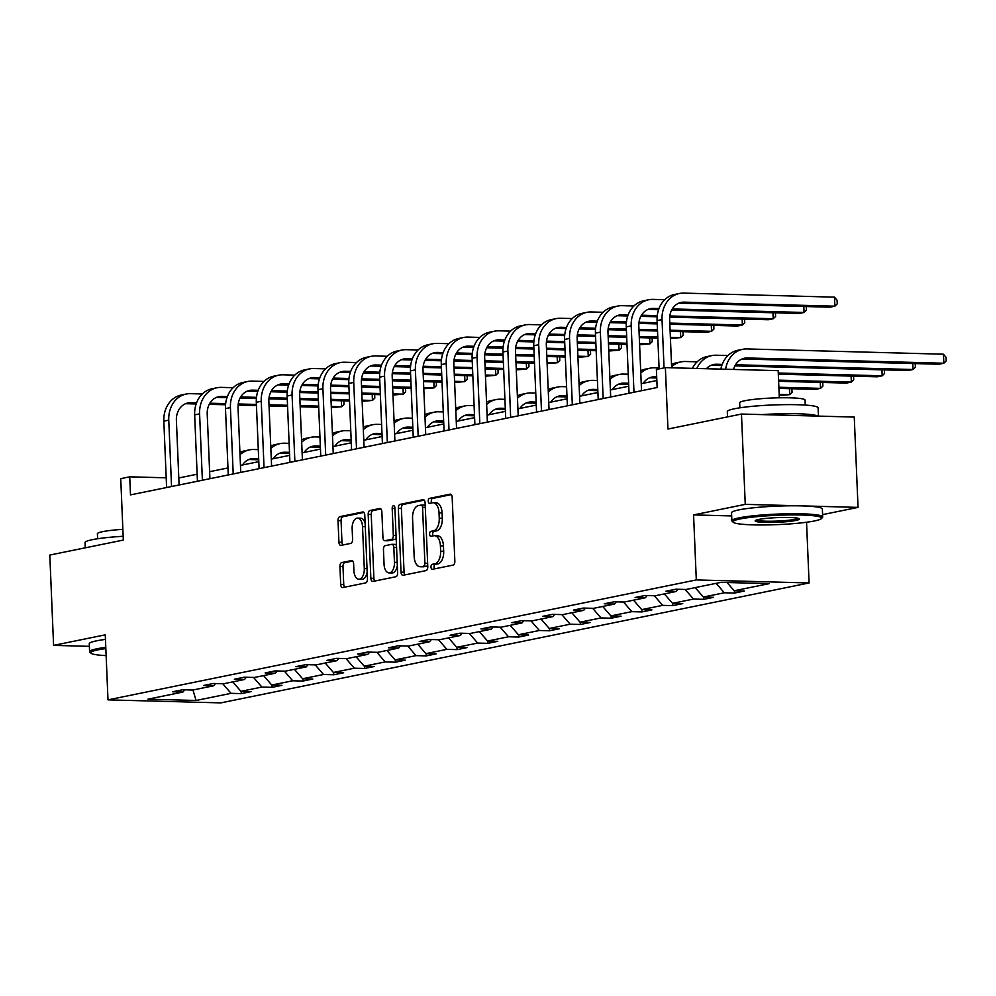 <?xml version="1.0" encoding="UTF-8"?>
<svg xmlns="http://www.w3.org/2000/svg" width="996" height="996" viewBox="0 0 996 996"><rect width="100%" height="100%" fill="white"/><g stroke="black" fill="none" stroke-linecap="round" stroke-linejoin="round"><path stroke-width="1.49" d="M430.982 567.085A2.502 1.357 -88.5 0 0 432.276 569.301A2.502 1.357 -88.5 0 0 432.451 569.289L453.055 565.093A3.573 1.942 -88.5 0 0 454.848 561.146L452.172 497.315A3.573 1.942 -88.5 0 0 450.329 494.141A3.573 1.942 -88.5 0 0 450.08 494.165L429.475 498.374A2.502 1.357 -88.5 0 0 428.218 501.125A2.502 1.357 -88.5 0 0 429.513 503.341A2.502 1.357 -88.5 0 0 429.687 503.329L432.351 502.793A11.417 6.225 -88.5 0 1 433.136 502.719A11.417 6.225 -88.5 0 1 439.037 512.865L439.248 518.194A11.417 6.225 -88.5 0 1 433.521 530.806L430.857 531.341A2.502 1.357 -88.5 0 0 429.6 534.105A2.502 1.357 -88.5 0 0 430.895 536.321A2.502 1.357 -88.5 0 0 431.069 536.309L433.733 535.761A11.417 6.225 -88.5 0 1 434.517 535.699A11.417 6.225 -88.5 0 1 440.419 545.845L440.63 551.174A11.417 6.225 -88.5 0 1 434.903 563.786L432.239 564.321A2.502 1.357 -88.5 0 0 430.982 567.085M434.517 535.699L437.555 535.773A11.417 6.225 -88.5 0 1 443.457 545.933L443.681 551.249A11.417 6.225 -88.5 0 1 437.954 563.861L435.289 564.408A2.502 1.357 -88.5 0 0 434.032 567.16A2.502 1.357 -88.5 0 0 434.517 568.865M451.263 494.626L432.525 498.448A2.502 1.357 -88.5 0 0 431.268 501.212A2.502 1.357 -88.5 0 0 431.754 502.905M433.136 502.719L436.173 502.806A11.417 6.225 -88.5 0 1 442.075 512.952L442.299 518.269A11.417 6.225 -88.5 0 1 436.572 530.88L433.907 531.428A2.502 1.357 -88.5 0 0 432.65 534.192A2.502 1.357 -88.5 0 0 433.136 535.885M741.472 414.05L854.257 417.075L858.042 507.387L745.257 504.362L741.472 414.05L667.955 429.039L665.378 367.624L656.389 369.454L657.148 387.519L130.488 494.888L129.729 476.823L120.74 478.653L123.317 540.069L49.8 555.058L53.585 645.371L89.379 646.342M341.728 562.566A3.573 1.942 -88.5 0 0 339.935 566.512L340.694 584.415A3.573 1.942 -88.5 0 0 342.537 587.59A3.573 1.942 -88.5 0 0 342.773 587.565L365.669 582.909A3.573 1.942 -88.5 0 0 367.462 578.962L364.785 515.131A3.573 1.942 -88.5 0 0 362.942 511.956A3.573 1.942 -88.5 0 0 362.693 511.981L339.81 516.65A3.573 1.942 -88.5 0 0 338.018 520.584L338.926 542.222A3.573 1.942 -88.5 0 0 340.769 545.397A3.573 1.942 -88.5 0 0 341.005 545.372L350.804 543.368A3.573 1.942 -88.5 0 0 352.596 539.434L352.148 528.702A9.549 5.204 -88.5 0 1 357.589 518.107A9.549 5.204 -88.5 0 1 362.532 526.585L364.287 568.616A9.549 5.204 -88.5 0 1 358.846 579.211A9.549 5.204 -88.5 0 1 353.904 570.72L353.617 563.724A3.573 1.942 -88.5 0 0 351.775 560.549A3.573 1.942 -88.5 0 0 351.526 560.574L341.728 562.566L344.778 562.653A3.573 1.942 -88.5 0 0 342.985 566.587L343.745 584.503A3.573 1.942 -88.5 0 0 344.641 587.192M745.257 504.362L693.577 514.907L696.304 579.933L107.991 699.864L105.265 634.838L53.585 645.371M401.015 572.115A3.573 1.942 -88.5 0 0 402.857 575.29A3.573 1.942 -88.5 0 0 403.106 575.265L426.002 570.608A3.573 1.942 -88.5 0 0 427.782 566.662L425.105 502.831A3.573 1.942 -88.5 0 0 423.263 499.656A3.573 1.942 -88.5 0 0 423.026 499.681L400.131 504.35A3.573 1.942 -88.5 0 0 398.338 508.296L401.015 572.115L404.065 572.202A3.573 1.942 -88.5 0 0 404.974 574.891M395.835 576.759L372.94 581.415A3.573 1.942 -88.5 0 1 372.703 581.44A3.573 1.942 -88.5 0 1 370.848 578.265L368.184 514.434A3.573 1.942 -88.5 0 1 369.964 510.5L379.762 508.495A3.573 1.942 -88.5 0 1 380.011 508.483A3.573 1.942 -88.5 0 1 381.854 511.658L382.937 537.541A3.573 1.942 -88.5 0 0 384.78 540.716A3.573 1.942 -88.5 0 0 385.029 540.691L391.528 539.359A3.573 1.942 -88.5 0 0 393.32 535.425L392.187 508.47A2.502 1.357 -88.5 0 1 393.607 505.694A2.502 1.357 -88.5 0 1 394.902 507.923L397.628 572.812A3.573 1.942 -88.5 0 1 395.835 576.759M184.721 689.83L182.891 692.058L172.681 691.784L182.554 689.767L192.763 690.041L213.717 685.771L203.508 685.497L213.381 683.48L223.602 683.754L244.543 679.484L234.334 679.21L244.219 677.193L254.428 677.467L275.369 673.196L265.16 672.923L275.045 670.906L285.254 671.18L306.208 666.909L295.986 666.635L305.872 664.631L316.081 664.905L337.034 660.634L326.825 660.36L336.698 658.344L346.907 658.617L367.86 654.347L357.651 654.073L367.524 652.056L377.745 652.33L398.686 648.06L388.477 647.786L398.363 645.769L408.572 646.043L429.513 641.773L419.304 641.499L429.189 639.482L439.398 639.756L460.351 635.485L450.13 635.211L460.015 633.195L470.224 633.468L491.177 629.198L480.968 628.924L490.841 626.92L501.063 627.194L522.004 622.923L511.795 622.649L521.68 620.633L531.889 620.906L552.83 616.636L542.621 616.362L552.506 614.345L562.715 614.619L583.668 610.349L573.447 610.075L583.332 608.058L593.541 608.332L614.495 604.062L604.273 603.788L614.159 601.771L624.368 602.045L645.321 597.774L635.112 597.5L644.985 595.496L655.206 595.77L676.147 591.5L665.938 591.226L675.823 589.209L686.032 589.483L721.004 582.349L769.173 583.644L734.189 590.765L744.41 591.039L734.525 593.056L724.316 592.782L703.363 597.052L713.572 597.326L703.699 599.343L693.477 599.069L672.537 603.339L682.746 603.613L672.86 605.63L662.651 605.356L641.71 609.627L651.919 609.901L642.034 611.918L631.825 611.644L610.872 615.914L621.093 616.188L611.208 618.205L600.999 617.931L580.046 622.201L590.267 622.475L580.382 624.48L570.173 624.206L549.219 628.476L559.428 628.75L549.555 630.767L539.334 630.493L518.393 634.763L528.602 635.037L518.717 637.054L508.508 636.78L487.567 641.051L497.776 641.324L487.891 643.341L477.682 643.067L456.728 647.338L466.95 647.612L457.064 649.629L446.855 649.355L425.902 653.625L436.111 653.899L426.238 655.903L416.029 655.629L395.076 659.9L405.285 660.174L395.412 662.191L385.191 661.917L364.25 666.187L374.459 666.461L364.573 668.478L354.364 668.204L333.423 672.474L343.632 672.748L333.747 674.765L323.538 674.491L302.585 678.762L312.806 679.035L302.921 681.052L292.712 680.778L271.759 685.049L281.968 685.323L272.095 687.34L261.886 687.066L240.932 691.336L251.141 691.61L241.269 693.614L231.047 693.341L196.075 700.474L147.906 699.18L182.891 692.058M696.304 579.933L809.088 582.959L220.776 702.89L107.991 699.864M232.753 681.887L240.932 691.336M253.557 677.442L261.886 687.066M215.547 683.542L213.717 685.771M263.579 675.599L271.759 685.049M284.383 671.167L292.712 680.778M246.373 677.255L244.543 679.484M294.405 669.312L302.585 678.762M315.209 664.88L323.538 674.491M277.199 670.968L275.369 673.196M325.244 663.037L333.423 672.474M346.035 658.593L354.364 668.204M308.038 664.681L306.208 666.909M356.07 656.75L364.25 666.187M376.874 652.305L385.191 661.917M338.864 658.393L337.034 660.634M386.896 650.463L395.076 659.9M407.7 646.018L416.029 655.629M369.69 652.119L367.86 654.347M417.722 644.175L425.902 653.625M438.526 639.731L446.855 649.355M400.517 645.831L398.686 648.06M448.561 637.888L456.728 647.338M469.353 633.456L477.682 643.067M431.343 639.544L429.513 641.773M479.387 631.613L487.567 641.051M500.179 627.169L508.508 636.78M462.181 633.257L460.351 635.485M510.213 625.326L518.393 634.763M531.017 620.882L539.334 630.493M493.008 626.97L491.177 629.198M541.04 619.039L549.219 628.476M561.844 614.594L570.173 624.206M523.834 620.682L522.004 622.923M571.866 612.752L580.046 622.201M592.67 608.307L600.999 617.931M554.66 614.408L552.83 616.636M602.705 606.464L610.872 615.914M623.496 602.02L631.825 611.644M585.486 608.12L583.668 610.349M633.531 600.177L641.71 609.627M654.322 595.745L662.651 605.356M616.325 601.833L614.495 604.062M664.357 593.902L672.537 603.339M685.161 589.458L693.477 599.069M647.151 595.546L645.321 597.774M695.183 587.615L703.363 597.052M716.136 583.345L724.316 592.782M677.977 589.259L676.147 591.5M727.043 582.511L734.189 590.765M779.308 397.802L778.175 370.649L665.378 367.624M822.596 514.621L858.042 507.387M806.548 522.24L809.088 582.959M166.195 477.806L129.729 476.823M656.85 380.509L641.237 383.684M628.75 386.236L610.399 389.971M597.911 392.524L579.572 396.259M567.085 398.811L548.746 402.546M536.259 405.086L517.92 408.833M505.433 411.373L487.094 415.12M474.606 417.66L456.255 421.395M443.768 423.947L425.429 427.682M412.942 430.235L394.603 433.97M382.115 436.522L363.777 440.257M351.289 442.797L332.95 446.544M320.451 449.084L302.112 452.831M289.624 455.371L271.286 459.106M258.798 461.658L240.459 465.393M227.972 467.946L209.633 471.681M197.146 474.221L178.807 477.968M222.731 683.729L231.047 693.341M196.075 700.474L192.95 690.004M734.426 590.777L734.525 593.056M703.599 597.065L703.699 599.343M672.773 603.352L672.86 605.63M641.947 609.627L642.034 611.918M611.108 615.914L611.208 618.205M580.282 622.201L580.382 624.48M549.456 628.488L549.555 630.767M518.63 634.776L518.717 637.054M487.803 641.063L487.891 643.341M456.965 647.338L457.064 649.629M426.139 653.625L426.238 655.903M395.312 659.912L395.412 662.191M364.486 666.2L364.573 668.478M333.66 672.487L333.747 674.765M302.821 678.762L302.921 681.052M271.995 685.049L272.095 687.34M241.169 691.336L241.269 693.614M693.577 514.907L731.674 515.928M424.209 500.141L403.181 504.437A3.573 1.942 -88.5 0 0 401.388 508.371L404.065 572.202M423.649 566.077A2.502 1.357 -88.5 0 0 424.906 563.313L422.553 507.288A2.502 1.357 -88.5 0 0 421.271 505.072A2.502 1.357 -88.5 0 0 421.096 505.084L418.283 505.657A11.417 6.225 -88.5 0 0 412.556 518.269L414.162 556.565A11.417 6.225 -88.5 0 0 420.063 566.712A11.417 6.225 -88.5 0 0 420.835 566.649L426.699 566.151A2.502 1.357 -88.5 0 0 427.72 565.018M425.242 505.868A2.502 1.357 -88.5 0 0 424.321 505.146A2.502 1.357 -88.5 0 0 424.147 505.159L421.433 505.097M420.063 566.712L423.113 566.799A11.417 6.225 -88.5 0 0 423.885 566.724L420.835 566.649M426.699 566.151L423.885 566.724M380.945 508.968L373.014 510.575A3.573 1.942 -88.5 0 0 371.222 514.521L373.898 578.352A3.573 1.942 -88.5 0 0 374.807 581.042M387.593 540.753A3.573 1.942 -88.5 0 0 387.83 540.791A3.573 1.942 -88.5 0 0 388.079 540.766L394.578 539.446A3.573 1.942 -88.5 0 0 396.147 537.466M384.07 564.396A9.549 5.204 -88.5 0 0 389 572.887A9.549 5.204 -88.5 0 0 394.441 562.279L393.818 547.476A3.573 1.942 -88.5 0 0 391.976 544.302A3.573 1.942 -88.5 0 0 391.739 544.326L385.24 545.659A3.573 1.942 -88.5 0 0 383.448 549.593L384.07 564.396M389 572.887L392.05 572.961A9.549 5.204 -88.5 0 0 397.317 565.628M396.483 545.721A3.573 1.942 -88.5 0 0 395.026 544.389A3.573 1.942 -88.5 0 0 394.777 544.414L392.225 544.339M352.709 561.034L344.778 562.653M358.846 579.211L361.884 579.299A9.549 5.204 -88.5 0 0 367.163 571.953M365.134 523.535A9.549 5.204 -88.5 0 0 360.639 518.181L357.589 518.107M363.876 512.442L342.861 516.725A3.573 1.942 -88.5 0 0 341.068 520.671L341.964 542.297A3.573 1.942 -88.5 0 0 342.873 544.986M733.554 369.454A18.177 15.127 -101.5 0 1 744.498 358.211A18.177 15.127 -101.5 0 1 747.374 357.962L943.835 363.229L943.449 354.203L746.988 348.936A27.265 22.696 78.5 0 0 742.68 349.31A27.265 22.696 78.5 0 0 725.611 369.242M742.07 358.971A18.177 15.127 -101.5 0 1 742.431 358.971L938.892 364.237L943.835 363.229L946.2 360.925L946.051 357.315L943.449 354.203M742.68 349.31L737.737 350.318A27.265 22.696 78.5 0 0 720.867 369.105M678.836 303.145A18.177 15.127 -101.5 0 1 679.185 303.145L829.929 307.191L834.872 306.183L834.486 297.144L683.754 293.11A27.265 22.696 78.5 0 0 679.446 293.484A27.265 22.696 78.5 0 0 662.029 319.591L664.046 367.898M679.446 293.484L674.504 294.492A27.265 22.696 78.5 0 0 657.086 320.6L659.115 368.906M671.653 367.785L669.648 319.791A18.177 15.127 -101.5 0 1 681.252 302.386A18.177 15.127 -101.5 0 1 684.128 302.137L834.872 306.183L837.238 303.88L837.088 300.269L834.486 297.144M814.516 520.945A44.359 4.669 177.6 0 0 821.414 518.592A44.359 4.669 177.6 0 0 792.032 514.932A44.359 4.669 177.6 0 0 740.14 518.953A44.359 4.669 177.6 0 0 733.28 522.29A44.359 4.669 177.6 0 0 767.119 524.917A44.359 4.669 177.6 0 0 814.516 520.945M733.28 522.29L732.147 521.257A45.455 4.781 -2.4 0 1 731.873 520.771A45.455 4.781 -2.4 0 1 739.181 517.845A45.455 4.781 -2.4 0 1 790.065 513.749A45.455 4.781 -2.4 0 1 822.696 516.961A45.455 4.781 -2.4 0 1 822.459 517.472L821.414 518.592M795.916 520.447A22.173 2.328 -2.4 0 1 769.97 522.452A22.173 2.328 -2.4 0 1 755.279 520.622A22.173 2.328 -2.4 0 1 758.728 519.451A22.173 2.328 -2.4 0 1 782.433 517.459A22.173 2.328 -2.4 0 1 799.352 518.779A22.173 2.328 -2.4 0 1 795.916 520.447M756.425 520.037A21.09 2.216 177.6 0 0 772.747 521.219A21.09 2.216 177.6 0 0 794.957 519.339A21.09 2.216 177.6 0 0 798.17 518.294M727.516 416.888L727.304 411.659A45.455 4.781 -2.4 0 1 734.6 408.734A45.455 4.781 -2.4 0 1 785.495 404.637A45.455 4.781 -2.4 0 1 818.114 407.862L818.463 416.116M762.152 414.61A45.455 4.781 -2.4 0 1 817.791 416.091M739.879 407.812L739.667 402.82A32.719 3.436 -2.4 0 1 744.921 400.716A32.719 3.436 -2.4 0 1 781.561 397.765A32.719 3.436 -2.4 0 1 805.054 400.081L805.266 405.073M731.873 520.771L731.537 512.816A45.455 4.781 -2.4 0 1 738.845 509.89A45.455 4.781 -2.4 0 1 789.728 505.794A45.455 4.781 -2.4 0 1 822.36 509.006L822.696 516.961M105.837 648.583A44.359 4.669 177.6 0 0 97.869 649.89A44.359 4.669 177.6 0 0 91.01 653.227A44.359 4.669 177.6 0 0 106.136 655.617M91.01 653.227L89.877 652.193A45.455 4.781 -2.4 0 1 89.603 651.708A45.455 4.781 -2.4 0 1 96.911 648.782A45.455 4.781 -2.4 0 1 105.788 647.35M85.245 547.837L85.034 542.596A45.455 4.781 -2.4 0 1 92.342 539.67A45.455 4.781 -2.4 0 1 123.155 536.284M97.608 538.761L97.396 533.756A32.719 3.436 -2.4 0 1 102.663 531.652A32.719 3.436 -2.4 0 1 122.869 529.337M89.603 651.708L89.267 643.752A45.455 4.781 -2.4 0 1 96.575 640.826A45.455 4.781 -2.4 0 1 105.452 639.407M706.438 368.719A18.177 15.127 -101.5 0 1 713.671 364.499A18.177 15.127 -101.5 0 1 716.535 364.25L722.212 364.399M711.244 365.246A18.177 15.127 -101.5 0 1 711.605 365.258L721.814 365.532M734.911 365.881L908.066 370.524L913.008 369.516L912.759 363.54M735.546 364.76L913.008 369.516L915.374 367.213L915.224 363.602M727.976 355.535L716.161 355.211A27.265 22.696 78.5 0 0 711.854 355.597A27.265 22.696 78.5 0 0 696.827 368.47M711.854 355.597L706.911 356.593A27.265 22.696 78.5 0 0 692.419 368.346M778.312 374.16L877.239 376.812L882.17 375.803L881.921 369.827M778.274 373.014L882.17 375.803L884.548 373.5L884.386 369.89M697.15 361.822L685.335 361.498A27.265 22.696 78.5 0 0 681.015 361.872A27.265 22.696 78.5 0 0 671.615 366.765M681.015 361.872L676.085 362.88A27.265 22.696 78.5 0 0 671.516 364.436M664.743 299.709L652.928 299.385A27.265 22.696 78.5 0 0 648.608 299.771A27.265 22.696 78.5 0 0 631.203 325.879L633.979 392.237M648.608 299.771L643.677 300.767A27.265 22.696 78.5 0 0 626.26 326.875L629.036 393.246M641.524 390.706L638.822 326.078A18.177 15.127 -101.5 0 1 650.425 308.673A18.177 15.127 -101.5 0 1 653.301 308.424L658.979 308.573M648.01 309.42A18.177 15.127 -101.5 0 1 648.359 309.432L658.58 309.706M671.678 310.055L799.103 313.466L804.046 312.47L803.797 306.482M672.3 308.934L804.046 312.47L806.411 310.167L806.262 306.556M633.904 305.996L622.089 305.672A27.265 22.696 78.5 0 0 617.781 306.046A27.265 22.696 78.5 0 0 600.364 332.154L603.153 398.525M617.781 306.046L612.839 307.054A27.265 22.696 78.5 0 0 595.434 333.162L598.21 399.533M610.697 396.993L607.983 332.365A18.177 15.127 -101.5 0 1 619.599 314.96A18.177 15.127 -101.5 0 1 622.475 314.711L628.152 314.861M617.184 315.707A18.177 15.127 -101.5 0 1 617.532 315.72L627.741 315.993M640.851 316.342L657.148 316.778M669.698 317.114L768.277 319.753L773.207 318.745L772.958 312.769M641.474 315.222L657.26 315.645M669.835 315.981L773.207 318.745L775.585 316.454L775.423 312.831M643.267 383.273A18.177 15.127 -101.5 0 1 652.007 377.073A18.177 15.127 -101.5 0 1 654.882 376.812L656.7 376.862M649.591 377.82A18.177 15.127 -101.5 0 1 649.94 377.82L656.75 378.007M778.611 381.281L846.401 383.099L851.343 382.091L851.094 376.102M778.573 380.136L851.343 382.091L853.709 379.787L853.56 376.177M659.066 367.91L654.509 367.785A27.265 22.696 78.5 0 0 650.189 368.159A27.265 22.696 78.5 0 0 640.789 373.039M650.189 368.159L645.246 369.167A27.265 22.696 78.5 0 0 640.689 370.724M603.078 312.283L591.263 311.96A27.265 22.696 78.5 0 0 586.955 312.333A27.265 22.696 78.5 0 0 569.538 338.441L572.327 404.812M586.955 312.333L582.013 313.342A27.265 22.696 78.5 0 0 564.595 339.449L567.384 405.82M579.871 403.268L577.157 338.652A18.177 15.127 -101.5 0 1 588.773 321.247A18.177 15.127 -101.5 0 1 591.649 320.998L597.326 321.148M586.345 321.994A18.177 15.127 -101.5 0 1 586.706 321.994L596.915 322.268M610.013 322.629L626.322 323.065M638.872 323.401L657.223 323.887M669.835 324.223L737.438 326.041L742.381 325.032L742.132 319.056M610.648 321.496L626.434 321.92M639.009 322.268L657.173 322.754M669.785 323.09L742.381 325.032L744.747 322.729L744.597 319.118M612.44 389.56A18.177 15.127 -101.5 0 1 621.18 383.348A18.177 15.127 -101.5 0 1 624.056 383.099L628.613 383.223M618.765 384.107A18.177 15.127 -101.5 0 1 619.114 384.107L628.663 384.369M778.909 388.39L815.575 389.374L820.517 388.365L820.268 382.389M778.872 387.257L820.517 388.365L822.883 386.075L822.733 382.464M628.239 374.197L623.67 374.073A27.265 22.696 78.5 0 0 619.363 374.446A27.265 22.696 78.5 0 0 609.963 379.327M619.363 374.446L614.42 375.455A27.265 22.696 78.5 0 0 609.863 377.011M572.252 318.558L560.437 318.247A27.265 22.696 78.5 0 0 556.129 318.62A27.265 22.696 78.5 0 0 538.712 344.728L541.488 411.099M556.129 318.62L551.186 319.629A27.265 22.696 78.5 0 0 533.769 345.737L536.558 412.107M549.045 409.555L546.331 344.927A18.177 15.127 -101.5 0 1 557.947 327.522A18.177 15.127 -101.5 0 1 560.81 327.273L566.487 327.435M555.519 328.282A18.177 15.127 -101.5 0 1 555.88 328.282L566.089 328.555M579.186 328.904L595.496 329.352M608.046 329.688L626.397 330.174M639.009 330.51L657.522 331.008M670.134 331.344L706.612 332.328L711.555 331.319L711.306 325.343M579.821 327.784L595.608 328.207M608.17 328.543L626.347 329.041M638.959 329.377L657.472 329.875M670.084 330.211L711.555 331.319L713.92 329.016L713.771 325.406M581.614 395.848A18.177 15.127 -101.5 0 1 590.354 389.635A18.177 15.127 -101.5 0 1 593.23 389.386L597.787 389.511M587.926 390.395A18.177 15.127 -101.5 0 1 588.287 390.395L597.837 390.656M779.208 395.512L789.691 394.653L789.442 388.677M779.171 394.379L789.691 394.653L792.057 392.349L791.907 388.739M597.413 380.484L592.844 380.36A27.265 22.696 78.5 0 0 588.536 380.733A27.265 22.696 78.5 0 0 579.124 385.614M588.536 380.733L583.594 381.742A27.265 22.696 78.5 0 0 579.037 383.298M541.426 324.845L529.611 324.534A27.265 22.696 78.5 0 0 525.303 324.908A27.265 22.696 78.5 0 0 507.885 351.015L510.662 417.386M525.303 324.908L520.36 325.916A27.265 22.696 78.5 0 0 502.943 352.024L505.719 418.382M518.206 415.842L515.505 351.215A18.177 15.127 -101.5 0 1 527.108 333.809A18.177 15.127 -101.5 0 1 529.984 333.56L535.661 333.71M524.693 334.569A18.177 15.127 -101.5 0 1 525.041 334.569L535.263 334.843M548.36 335.191L564.67 335.627M577.219 335.963L595.571 336.461M608.17 336.797L626.696 337.295M639.308 337.632L657.821 338.13M670.433 338.466L680.729 337.607L680.48 331.631M548.983 334.071L564.782 334.494M577.344 334.83L595.521 335.316M608.133 335.652L626.646 336.15M639.258 336.499L657.771 336.984M670.383 337.333L680.729 337.607L683.094 335.303L682.945 331.693M550.776 402.135A18.177 15.127 -101.5 0 1 559.528 395.922A18.177 15.127 -101.5 0 1 562.391 395.673L566.961 395.798M557.1 396.669A18.177 15.127 -101.5 0 1 557.461 396.682L567.01 396.931M566.587 386.759L562.018 386.647A27.265 22.696 78.5 0 0 557.71 387.021A27.265 22.696 78.5 0 0 548.298 391.901M557.71 387.021L552.768 388.029A27.265 22.696 78.5 0 0 548.198 389.573M510.599 331.133L498.784 330.821A27.265 22.696 78.5 0 0 494.464 331.195A27.265 22.696 78.5 0 0 477.059 357.303L479.835 423.661M494.464 331.195L489.534 332.203A27.265 22.696 78.5 0 0 472.116 358.311L474.893 424.67M487.38 422.13L484.679 357.502A18.177 15.127 -101.5 0 1 496.282 340.097A18.177 15.127 -101.5 0 1 499.158 339.848L504.835 339.997M493.867 340.856A18.177 15.127 -101.5 0 1 494.215 340.856L504.437 341.13M517.534 341.479L533.844 341.914M546.393 342.25L564.732 342.749M577.344 343.085L595.869 343.583M608.469 343.919L626.994 344.417M639.606 344.753L649.902 343.894L649.653 337.905M518.157 340.358L533.956 340.781M546.518 341.118L564.695 341.603M577.294 341.939L595.82 342.437M608.432 342.773L626.945 343.271M639.557 343.608L649.902 343.894L652.268 341.591L652.119 337.98M519.949 408.41A18.177 15.127 -101.5 0 1 528.689 402.21A18.177 15.127 -101.5 0 1 531.565 401.961L536.134 402.085M526.274 402.957A18.177 15.127 -101.5 0 1 526.623 402.969L536.184 403.218M535.748 393.047L531.192 392.922A27.265 22.696 78.5 0 0 526.872 393.296A27.265 22.696 78.5 0 0 517.472 398.188M526.872 393.296L521.941 394.304A27.265 22.696 78.5 0 0 517.372 395.86M479.761 337.42L467.946 337.096A27.265 22.696 78.5 0 0 463.638 337.47A27.265 22.696 78.5 0 0 446.22 363.577L449.009 429.948M463.638 337.47L458.695 338.478A27.265 22.696 78.5 0 0 441.29 364.586L444.067 430.957M456.554 428.417L453.84 363.789A18.177 15.127 -101.5 0 1 465.456 346.384A18.177 15.127 -101.5 0 1 468.332 346.135L474.009 346.284M463.04 347.131A18.177 15.127 -101.5 0 1 463.389 347.143L473.598 347.417M486.708 347.766L503.005 348.202M515.555 348.538L533.906 349.036M546.518 349.372L565.031 349.87M577.643 350.206L596.168 350.704M608.768 351.04L619.064 350.169L618.815 344.193M487.33 346.645L503.117 347.069M515.691 347.405L533.856 347.89M546.468 348.226L564.993 348.725M577.593 349.061L596.118 349.559M608.73 349.895L619.064 350.169L621.442 347.878L621.28 344.267M489.123 414.697A18.177 15.127 -101.5 0 1 497.863 408.497A18.177 15.127 -101.5 0 1 500.739 408.248L505.308 408.36M495.448 409.244A18.177 15.127 -101.5 0 1 495.796 409.244L505.346 409.505M504.922 399.334L500.365 399.209A27.265 22.696 78.5 0 0 496.045 399.583A27.265 22.696 78.5 0 0 486.646 404.463M496.045 399.583L491.103 400.591A27.265 22.696 78.5 0 0 486.546 402.147M448.935 343.707L437.12 343.383A27.265 22.696 78.5 0 0 432.812 343.757A27.265 22.696 78.5 0 0 415.394 369.865L418.183 436.236M432.812 343.757L427.869 344.765A27.265 22.696 78.5 0 0 410.452 370.873L413.24 437.244M425.728 434.692L423.014 370.076A18.177 15.127 -101.5 0 1 434.63 352.671A18.177 15.127 -101.5 0 1 437.505 352.422L443.183 352.572M432.202 353.418A18.177 15.127 -101.5 0 1 432.563 353.431L442.772 353.705M455.869 354.053L472.179 354.489M484.728 354.825L503.08 355.311M515.691 355.659L534.205 356.145M546.816 356.493L565.33 356.991M577.941 357.327L588.238 356.456L587.989 350.48M456.504 352.933L472.291 353.356M484.865 353.692L503.03 354.178M515.642 354.514L534.155 355.012M546.767 355.348L565.292 355.846M577.892 356.182L588.238 356.456L590.603 354.153L590.454 350.542M458.297 420.984A18.177 15.127 -101.5 0 1 467.037 414.772A18.177 15.127 -101.5 0 1 469.913 414.523L474.47 414.647M464.622 415.531A18.177 15.127 -101.5 0 1 464.97 415.531L474.519 415.793M474.096 405.621L469.527 405.497A27.265 22.696 78.5 0 0 465.219 405.87A27.265 22.696 78.5 0 0 455.819 410.75M465.219 405.87L460.276 406.878A27.265 22.696 78.5 0 0 455.72 408.435M418.108 349.982L406.293 349.671A27.265 22.696 78.5 0 0 401.986 350.044A27.265 22.696 78.5 0 0 384.568 376.152L387.344 442.523M401.986 350.044L397.043 351.053A27.265 22.696 78.5 0 0 379.625 377.16L382.414 443.531M394.902 440.979L392.187 376.364A18.177 15.127 -101.5 0 1 403.803 358.958A18.177 15.127 -101.5 0 1 406.667 358.697L412.344 358.859M401.376 359.705A18.177 15.127 -101.5 0 1 401.737 359.705L411.946 359.979M425.043 360.34L441.353 360.776M453.902 361.112L472.253 361.598M484.865 361.934L503.378 362.432M515.99 362.768L534.503 363.266M547.115 363.602L557.411 362.743L557.162 356.767M425.678 359.207L441.465 359.631M454.027 359.967L472.204 360.465M484.815 360.801L503.329 361.299M515.94 361.635L534.454 362.133M547.065 362.469L557.411 362.743L559.777 360.44L559.628 356.829M427.471 427.272A18.177 15.127 -101.5 0 1 436.211 421.059A18.177 15.127 -101.5 0 1 439.087 420.81L443.643 420.935M433.783 421.818A18.177 15.127 -101.5 0 1 434.144 421.818L443.693 422.08M443.27 411.908L438.701 411.784A27.265 22.696 78.5 0 0 434.393 412.157A27.265 22.696 78.5 0 0 424.981 417.038M434.393 412.157L429.45 413.166A27.265 22.696 78.5 0 0 424.894 414.722M387.282 356.269L375.467 355.958A27.265 22.696 78.5 0 0 371.147 356.331A27.265 22.696 78.5 0 0 353.742 382.439L356.518 448.81M371.147 356.331L366.217 357.34A27.265 22.696 78.5 0 0 348.799 383.448L351.576 449.819M364.063 447.266L361.361 382.638A18.177 15.127 -101.5 0 1 372.965 365.233A18.177 15.127 -101.5 0 1 375.841 364.984L381.518 365.146M370.549 365.993A18.177 15.127 -101.5 0 1 370.898 365.993L381.119 366.267M394.217 366.615L410.526 367.063M423.076 367.4L441.427 367.885M454.027 368.221L472.552 368.719M485.164 369.055L503.677 369.553M516.289 369.89L526.585 369.03L526.336 363.054M394.839 365.495L410.638 365.918M423.2 366.254L441.377 366.74M453.989 367.088L472.502 367.574M485.114 367.922L503.627 368.42M516.239 368.757L526.585 369.03L528.951 366.727L528.801 363.117M396.632 433.559A18.177 15.127 -101.5 0 1 405.372 427.346A18.177 15.127 -101.5 0 1 408.248 427.097L412.817 427.222M402.957 428.106A18.177 15.127 -101.5 0 1 403.318 428.106L412.867 428.367M412.444 418.183L407.874 418.071A27.265 22.696 78.5 0 0 403.567 418.445A27.265 22.696 78.5 0 0 394.155 423.325M403.567 418.445L398.624 419.453A27.265 22.696 78.5 0 0 394.055 421.009M356.444 362.556L344.641 362.245A27.265 22.696 78.5 0 0 340.321 362.619A27.265 22.696 78.5 0 0 322.916 388.726L325.692 455.097M340.321 362.619L335.378 363.627A27.265 22.696 78.5 0 0 317.973 389.735L320.749 456.093M333.237 453.554L330.535 388.926A18.177 15.127 -101.5 0 1 342.138 371.52A18.177 15.127 -101.5 0 1 345.014 371.271L350.692 371.421M339.723 372.28A18.177 15.127 -101.5 0 1 340.072 372.28L350.281 372.554M363.391 372.902L379.7 373.338M392.25 373.674L410.589 374.172M423.2 374.508L441.726 375.006M454.325 375.343L472.851 375.841M485.463 376.177L495.759 375.318L495.498 369.342M364.013 371.782L379.8 372.205M392.374 372.541L410.551 373.027M423.151 373.363L441.676 373.861M454.288 374.197L472.801 374.695M485.413 375.031L495.759 375.318L498.125 373.014L497.975 369.404M365.806 439.846A18.177 15.127 -101.5 0 1 374.546 433.634A18.177 15.127 -101.5 0 1 377.422 433.385L381.991 433.509M372.13 434.38A18.177 15.127 -101.5 0 1 372.479 434.393L382.041 434.642M381.605 424.47L377.048 424.346A27.265 22.696 78.5 0 0 372.728 424.732A27.265 22.696 78.5 0 0 363.328 429.612M372.728 424.732L367.798 425.728A27.265 22.696 78.5 0 0 363.229 427.284M325.617 368.844L313.802 368.52A27.265 22.696 78.5 0 0 309.495 368.906A27.265 22.696 78.5 0 0 292.077 395.014L294.866 461.372M309.495 368.906L304.552 369.902A27.265 22.696 78.5 0 0 287.134 396.01L289.923 462.381M302.411 459.841L299.696 395.213A18.177 15.127 -101.5 0 1 311.312 377.808A18.177 15.127 -101.5 0 1 314.188 377.559L319.865 377.708M308.897 378.555A18.177 15.127 -101.5 0 1 309.246 378.567L319.455 378.841M332.564 379.19L348.861 379.625M361.411 379.962L379.762 380.46M392.374 380.796L410.887 381.294M423.499 381.63L442.025 382.128M454.624 382.464L464.92 381.605L464.671 375.617M333.187 378.069L348.974 378.492M361.548 378.829L379.713 379.314M392.324 379.65L410.85 380.148M423.449 380.484L441.975 380.982M454.574 381.319L464.92 381.605L467.298 379.302L467.136 375.691M334.98 446.121A18.177 15.127 -101.5 0 1 343.72 439.921A18.177 15.127 -101.5 0 1 346.596 439.672L351.165 439.796M341.304 440.668A18.177 15.127 -101.5 0 1 341.653 440.68L351.202 440.929M350.779 430.758L346.222 430.633A27.265 22.696 78.5 0 0 341.902 431.007A27.265 22.696 78.5 0 0 332.502 435.899M341.902 431.007L336.959 432.015A27.265 22.696 78.5 0 0 332.403 433.571M294.791 375.131L282.976 374.807A27.265 22.696 78.5 0 0 278.668 375.181A27.265 22.696 78.5 0 0 261.251 401.288L264.04 467.659M278.668 375.181L273.726 376.189A27.265 22.696 78.5 0 0 256.308 402.297L259.097 468.668M271.584 466.128L268.87 401.5A18.177 15.127 -101.5 0 1 280.486 384.095A18.177 15.127 -101.5 0 1 283.362 383.846L289.039 383.995M278.058 384.842A18.177 15.127 -101.5 0 1 278.419 384.854L288.628 385.128M301.726 385.477L318.035 385.913M330.585 386.249L348.936 386.747M361.548 387.083L380.061 387.581M392.673 387.917L411.186 388.415M423.798 388.751L434.094 387.88L433.845 381.904M302.361 384.356L318.147 384.78M330.709 385.116L348.886 385.601M361.498 385.938L380.011 386.436M392.623 386.772L411.136 387.27M423.748 387.606L434.094 387.88L436.46 385.589L436.31 381.978M304.154 452.408A18.177 15.127 -101.5 0 1 312.893 446.208A18.177 15.127 -101.5 0 1 315.769 445.959L320.326 446.071M310.478 446.955A18.177 15.127 -101.5 0 1 310.827 446.955L320.376 447.216M319.953 437.045L315.383 436.92A27.265 22.696 78.5 0 0 311.076 437.294A27.265 22.696 78.5 0 0 301.676 442.174M311.076 437.294L306.133 438.302A27.265 22.696 78.5 0 0 301.576 439.859M263.965 381.418L252.15 381.095A27.265 22.696 78.5 0 0 247.842 381.468A27.265 22.696 78.5 0 0 230.425 407.576L233.201 473.947M247.842 381.468L242.9 382.476A27.265 22.696 78.5 0 0 225.482 408.584L228.258 474.955M240.758 472.403L238.044 407.787A18.177 15.127 -101.5 0 1 249.66 390.382A18.177 15.127 -101.5 0 1 252.523 390.133L258.201 390.283M247.232 391.129A18.177 15.127 -101.5 0 1 247.593 391.129L257.802 391.403M270.9 391.764L287.209 392.2M299.759 392.536L318.11 393.022M330.722 393.37L349.235 393.856M361.847 394.204L380.36 394.69M392.972 395.039L403.268 394.167L403.019 388.191M271.535 390.644L287.321 391.067M299.883 391.403L318.06 391.889M330.672 392.225L349.185 392.723M361.797 393.059L380.31 393.557M392.922 393.893L403.268 394.167L405.633 391.864L405.484 388.253M273.327 458.695A18.177 15.127 -101.5 0 1 282.067 452.483A18.177 15.127 -101.5 0 1 284.943 452.234L289.5 452.358M279.639 453.242A18.177 15.127 -101.5 0 1 280.001 453.242L289.55 453.504M289.126 443.332L284.557 443.208A27.265 22.696 78.5 0 0 280.25 443.581A27.265 22.696 78.5 0 0 270.837 448.461M280.25 443.581L275.307 444.59A27.265 22.696 78.5 0 0 270.738 446.146M233.139 387.693L221.324 387.382A27.265 22.696 78.5 0 0 217.004 387.755A27.265 22.696 78.5 0 0 199.598 413.863L202.375 480.234M217.004 387.755L212.073 388.764A27.265 22.696 78.5 0 0 194.656 414.871L197.432 481.242M209.919 478.69L207.218 414.062A18.177 15.127 -101.5 0 1 218.821 396.657A18.177 15.127 -101.5 0 1 221.697 396.408L227.374 396.57M216.406 397.416A18.177 15.127 -101.5 0 1 216.755 397.416L226.976 397.69M240.073 398.051L256.383 398.487M268.932 398.823L287.284 399.309M299.883 399.645L318.409 400.143M331.021 400.479L349.534 400.977M362.146 401.313L372.442 400.454L372.193 394.478M240.696 396.918L256.495 397.342M269.057 397.678L287.234 398.176M299.846 398.512L318.359 399.01M330.971 399.346L349.484 399.844M362.096 400.18L372.442 400.454L374.807 398.151L374.658 394.541M242.489 464.983A18.177 15.127 -101.5 0 1 251.229 458.77A18.177 15.127 -101.5 0 1 254.105 458.521L258.674 458.646M248.813 459.53A18.177 15.127 -101.5 0 1 249.162 459.53L258.723 459.791M258.3 449.619L253.731 449.495A27.265 22.696 78.5 0 0 249.423 449.868A27.265 22.696 78.5 0 0 240.011 454.749M249.423 449.868L244.481 450.877A27.265 22.696 78.5 0 0 239.912 452.433M202.3 393.98L190.497 393.669A27.265 22.696 78.5 0 0 186.177 394.043A27.265 22.696 78.5 0 0 168.76 420.15L171.549 486.521M186.177 394.043L181.235 395.051A27.265 22.696 78.5 0 0 163.83 421.159L166.606 487.53M179.093 484.977L176.392 420.349A18.177 15.127 -101.5 0 1 187.995 402.944A18.177 15.127 -101.5 0 1 190.871 402.695L196.548 402.845M185.58 403.704A18.177 15.127 -101.5 0 1 185.928 403.704L196.137 403.978M209.247 404.326L225.557 404.762M238.106 405.098L256.445 405.596M269.057 405.932L287.583 406.43M300.182 406.766L318.708 407.264M331.307 407.601L341.616 406.742L341.354 400.766M209.87 403.206L225.656 403.629M238.231 403.965L256.408 404.451M269.007 404.799L287.533 405.285M300.132 405.633L318.658 406.119M331.27 406.468L341.616 406.742L343.981 404.438L343.832 400.828M437.954 563.861L434.903 563.786M443.681 551.249L440.63 551.174M443.457 545.933L440.419 545.845M433.907 531.428L430.857 531.341M436.572 530.88L433.521 530.806M442.299 518.269L439.248 518.194M442.075 512.952L439.037 512.865M432.525 498.448L429.475 498.374M435.289 564.408L432.239 564.321M401.388 508.371L398.338 508.296M403.181 504.437L400.131 504.35M427.645 563.387L424.906 563.313M425.304 507.362L422.553 507.288M373.898 578.352L370.848 578.265M371.222 514.521L368.184 514.434M373.014 510.575L369.964 510.5M388.079 540.766L385.029 540.691M394.578 539.446L391.528 539.359M396.059 535.499L393.32 535.425M394.926 508.545L392.187 508.47M397.18 562.354L394.441 562.279M396.57 547.551L393.818 547.476M367.026 568.679L364.287 568.616M365.271 526.66L362.532 526.585M341.964 542.297L338.926 542.222M341.068 520.671L338.018 520.584M342.861 516.725L339.81 516.65M343.745 584.503L340.694 584.415M342.985 566.587L339.935 566.512M747.374 357.962L742.431 358.971M662.029 319.591L657.086 320.6M684.128 302.137L679.185 303.145M716.535 364.25L711.605 365.258M631.203 325.879L626.26 326.875M653.301 308.424L648.359 309.432M600.364 332.154L595.434 333.162M622.475 314.711L617.532 315.72M654.882 376.812L649.94 377.82M569.538 338.441L564.595 339.449M591.649 320.998L586.706 321.994M624.056 383.099L619.114 384.107M538.712 344.728L533.769 345.737M560.81 327.273L555.88 328.282M593.23 389.386L588.287 390.395M507.885 351.015L502.943 352.024M529.984 333.56L525.041 334.569M562.391 395.673L557.461 396.682M477.059 357.303L472.116 358.311M499.158 339.848L494.215 340.856M531.565 401.961L526.623 402.969M446.22 363.577L441.29 364.586M468.332 346.135L463.389 347.143M500.739 408.248L495.796 409.244M415.394 369.865L410.452 370.873M437.505 352.422L432.563 353.431M469.913 414.523L464.97 415.531M384.568 376.152L379.625 377.16M406.667 358.697L401.737 359.705M439.087 420.81L434.144 421.818M353.742 382.439L348.799 383.448M375.841 364.984L370.898 365.993M408.248 427.097L403.318 428.106M322.916 388.726L317.973 389.735M345.014 371.271L340.072 372.28M377.422 433.385L372.479 434.393M292.077 395.014L287.134 396.01M314.188 377.559L309.246 378.567M346.596 439.672L341.653 440.68M261.251 401.288L256.308 402.297M283.362 383.846L278.419 384.854M315.769 445.959L310.827 446.955M230.425 407.576L225.482 408.584M252.523 390.133L247.593 391.129M284.943 452.234L280.001 453.242M199.598 413.863L194.656 414.871M221.697 396.408L216.755 397.416M254.105 458.521L249.162 459.53M168.76 420.15L163.83 421.159M190.871 402.695L185.928 403.704M424.321 505.146L421.271 505.072M387.83 540.791L384.78 540.716M395.026 544.389L391.976 544.302"/></g></svg>

